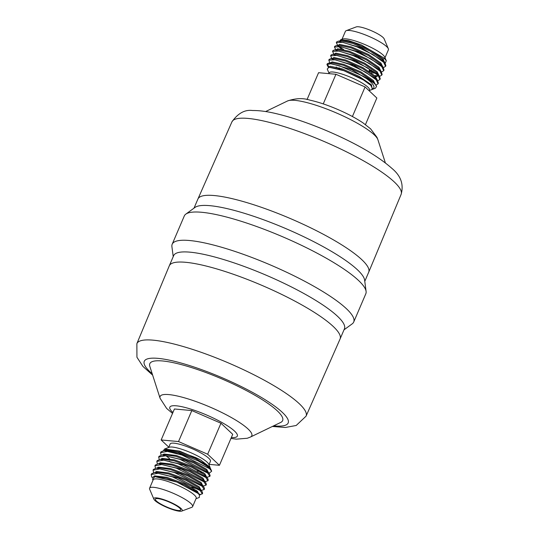 <?xml version="1.0" encoding="UTF-8"?>
<svg xmlns="http://www.w3.org/2000/svg" width="538" height="538" viewBox="0 0 538 538"><rect width="100%" height="100%" fill="white"/><g stroke="black" fill="none" stroke-linecap="round" stroke-linejoin="round"><path stroke-width="0.81" d="M202.328 493.884L202.638 493.171L201.999 491.355L200.459 489.829L178.044 478.06L154.507 472.458L151.494 473.837L151.185 474.556L157.99 473.292L172.577 476.903L200.156 490.542L202.328 493.877L199.289 494.684M152.402 477.852L151.655 476.829L151.191 474.55M204.205 489.506L204.507 488.793L203.875 486.984L202.335 485.451L179.921 473.689L156.383 468.087L153.37 469.466L153.061 470.178L159.847 468.921L174.426 472.525L202.032 486.164L204.205 489.506L201.232 490.407M198.502 493.877L199.369 493.958M153.606 472.579L153.061 470.178M206.081 485.135L206.384 484.422L205.751 482.613L204.211 481.08L181.797 469.311L158.259 463.716L155.247 465.088L154.937 465.807L161.723 464.543L176.309 468.154L203.902 481.792L206.081 485.135L203.108 486.029M191.501 487.361L198.421 489.197M155.482 468.208L154.937 465.807M157.352 463.83L156.807 461.429L163.599 460.172L178.186 463.783L205.778 477.421L207.95 480.757L208.26 480.051L207.628 478.235L206.088 476.708L183.673 464.94L160.136 459.338L157.116 460.71M159.228 459.459L158.683 457.058L165.482 455.8L180.069 459.412L207.655 473.043L209.827 476.386L210.136 475.673L209.497 473.864L207.957 472.33L185.549 460.568L162.005 454.966L158.992 456.338M207.95 480.757L204.985 481.658M211.569 470.891L210.304 468.168L198.024 460.817A27.31 5.427 23.2 0 1 209.632 468.437A27.31 5.427 23.2 0 1 211.569 470.891A27.31 5.427 23.2 0 1 211.676 471.194L209.685 472.828L208.731 472.909M198.024 460.817L178.791 453.218L163.882 450.595L160.869 451.967M169.383 461.221L171.158 462.344M209.827 476.386L206.854 477.28M161.104 455.087L160.559 452.68L167.352 451.422L181.945 455.04L209.531 468.672L211.676 471.194M385.571 66.349L385.874 65.636L384.798 62.502L383.998 61.601L361.065 47.748L338.382 41.137L336.606 41.93L336.304 42.643L342.719 42.307L356.916 46.84L372.841 54.526L383.695 62.314L385.571 66.356L383.46 67.606M343.594 49.53L338.92 46.355M337.703 45.407L336.304 42.643M383.695 70.72L384.004 70.007L382.921 66.873L382.128 65.972L359.196 52.125L336.506 45.508L334.73 46.308L334.428 47.021L340.836 46.678L355.026 51.211L370.958 58.891L381.819 66.685L383.695 70.72L381.583 71.984M335.826 49.785L334.428 47.014M333.957 54.156L332.551 51.399L338.94 51.049L353.13 55.575L369.068 63.262L379.942 71.063L381.819 75.098L382.128 74.385L381.052 71.245L380.252 70.35L357.319 56.497L334.636 49.879L332.861 50.68L332.551 51.392M369.391 69.711L371.428 70.222M373.137 71.372L369.081 70.424M331.374 57.66L330.675 55.77L337.07 55.427L351.26 59.947L367.198 67.633L378.073 75.434L379.949 79.469L380.252 78.756L379.176 75.623L378.375 74.721L355.443 60.875L332.76 54.257L330.984 55.051L330.682 55.764M374.683 75.562L378.328 75.797M381.819 75.098L379.707 76.356M377.199 76.51L375.511 76.403M378.073 83.841L378.375 83.128L377.299 79.994L376.499 79.093L353.574 65.246L330.883 58.629L329.108 59.422L328.805 60.142L335.201 59.799L349.391 64.325L365.322 72.011L376.196 79.806L378.073 83.841L375.961 85.105M339.135 67.862L340.029 68.346M379.949 79.469L377.837 80.727M339.72 69.059L336.095 67.021M329.505 62.031L328.805 60.142M374.529 83.706A27.31 5.427 23.2 0 1 376.573 86.463L374.63 83.471L351.691 69.617L329.007 63L327.238 63.8L326.929 64.513L330.736 63.766L339.512 65.811L362.921 76.08A27.31 5.427 23.2 0 1 374.529 83.706M179.672 508.114A13.766 2.737 -156.8 0 0 165.973 500.777A13.766 2.737 -156.8 0 0 155.395 499.13A13.766 2.737 -156.8 0 0 156.41 500.992A13.766 2.737 -156.8 0 0 170.116 508.329A13.766 2.737 -156.8 0 0 180.694 509.977A13.766 2.737 -156.8 0 0 179.672 508.114M328.886 73.639L329.222 72.852A21.924 4.358 23.2 0 1 346.069 75.475A21.924 4.358 23.2 0 1 367.891 87.163A21.924 4.358 23.2 0 1 369.519 90.122L369.209 90.835M327.171 64.197L328.92 66.705M328.362 67.311L326.929 64.52M339.855 41.016L340.608 39.812L342.632 39.052A23.396 4.654 23.2 0 1 361.987 43.37A23.396 4.654 23.2 0 1 383.09 55.004A23.396 4.654 23.2 0 1 384.744 57.102L386.297 60.767L385.255 63.114M342 39.287L345.396 31.359A23.396 4.654 23.2 0 1 346.216 30.679A23.396 4.654 23.2 0 1 365.571 34.997A23.396 4.654 23.2 0 1 386.674 46.631A23.396 4.654 23.2 0 1 388.335 48.736A23.396 4.654 23.2 0 1 388.409 49.792L385.006 57.721M384.603 58.474A23.396 4.654 23.2 0 1 383.123 59.039M346.216 30.679L356.27 26.9A15.481 3.08 23.2 0 1 369.075 29.758A15.481 3.08 23.2 0 1 383.043 37.458A15.481 3.08 23.2 0 1 384.139 38.844L388.335 48.736M208.959 464.738L210.439 461.274A21.924 4.358 -156.8 0 0 208.818 458.315A21.924 4.358 -156.8 0 0 186.995 446.627A21.924 4.358 -156.8 0 0 170.142 444.005L168.656 447.468M164.588 449.001L169.248 447.246A21.924 4.358 23.2 0 1 187.385 451.288A21.924 4.358 23.2 0 1 207.157 462.189A21.924 4.358 23.2 0 1 208.71 464.16L210.022 467.246L200.546 459.923L179.477 451.079L164.588 449.001L163.431 450.642M170.425 451.126A21.924 4.358 23.2 0 1 170.109 450.837A21.924 4.358 23.2 0 1 169.685 450.42M153.861 499.156L149.665 489.264A23.396 4.654 23.2 0 1 149.591 488.208L153.175 479.842A23.396 4.654 23.2 0 1 171.165 482.64A23.396 4.654 23.2 0 1 194.453 495.115A23.396 4.654 23.2 0 1 196.188 498.275L192.604 506.641A23.396 4.654 23.2 0 1 191.784 507.321L181.73 511.1A15.481 3.08 23.2 0 1 168.925 508.242A15.481 3.08 23.2 0 1 154.957 500.542A15.481 3.08 23.2 0 1 153.861 499.156A15.481 3.08 23.2 0 1 164.285 499.802A15.481 3.08 23.2 0 1 181.124 508.565A15.481 3.08 23.2 0 1 181.73 511.1M149.591 488.208A23.396 4.654 23.2 0 1 167.574 491.012A23.396 4.654 23.2 0 1 190.869 503.481A23.396 4.654 23.2 0 1 192.604 506.641M173.223 256.646L171.904 246.599A98.75 19.63 23.2 0 1 172.187 244.218L184.285 215.98A98.75 19.63 23.2 0 1 185.818 214.131A98.75 19.63 23.2 0 1 265.49 229.807A98.75 19.63 23.2 0 1 358.496 280.446A98.75 19.63 23.2 0 1 366.096 291.401A98.75 19.63 23.2 0 1 365.813 293.782L353.715 322.02A98.75 19.63 23.2 0 1 352.182 323.869L343.997 329.841M185.818 214.131L195.012 207.419A92.899 18.467 23.2 0 1 269.968 222.167A92.899 18.467 23.2 0 1 357.461 269.807A92.899 18.467 23.2 0 1 364.616 280.11L366.096 291.401M172.187 244.218A98.75 19.63 23.2 0 1 248.085 256.048A98.75 19.63 23.2 0 1 346.391 308.684A98.75 19.63 23.2 0 1 353.715 322.02M169.309 265.779L173.646 255.651A92.899 18.467 23.2 0 1 245.059 266.781A92.899 18.467 23.2 0 1 337.534 316.297A92.899 18.467 23.2 0 1 344.428 328.846L340.083 338.974A92.899 18.467 23.2 0 1 340.07 339.007L306.068 416.156A92.038 18.299 23.2 0 0 299.256 403.688A92.038 18.299 23.2 0 0 207.547 354.603A92.038 18.299 23.2 0 0 136.874 343.641L169.288 265.812A92.899 18.467 23.2 0 1 169.309 265.779A92.899 18.467 23.2 0 1 240.715 276.909A92.899 18.467 23.2 0 1 333.197 326.431A92.899 18.467 23.2 0 1 340.083 338.974M149.82 366.338A72.253 14.365 23.2 0 1 199.766 370.319A72.253 14.365 23.2 0 1 277.278 410.844A72.253 14.365 23.2 0 1 280.701 422.438L250.459 437.038A49.886 9.919 23.2 0 0 248.099 429.035A49.886 9.919 23.2 0 0 194.581 401.052A49.886 9.919 23.2 0 0 160.095 398.308L149.82 366.338M210.17 467.999L210.022 467.246M198.515 470.73L197.634 470.447M196 498.713L199.349 497.448L199.437 494.879L197.89 493.326L176.888 482.055L154.984 476.641L152.516 479.156L152.994 480.279M329.505 67.196L341.603 69.705L358.785 77.284L363.399 79.947L370.662 85.199L372.706 88.918L371.859 89.584M363.399 79.947L343.856 70.68L329.007 67.223L327.238 69.005L329.041 73.262M372.094 89.49L375.369 88.266L376.573 86.463M362.921 76.08C373.52 83.128 376.499 87.62 371.866 89.557M340.608 39.812L348.294 40.505L361.415 44.984L384.367 58.232L386.297 60.767M209.114 464.361L219.43 465.303L232.719 434.314L220.957 423.231L191.817 410.561L174.433 408.981L161.151 439.97L168.791 447.165M219.43 465.303L207.668 454.227L220.957 423.231M207.668 454.227L178.529 441.557L191.817 410.561M178.529 441.557L161.151 439.97M365.457 124.601L376.849 98.03L365.087 86.948L335.947 74.278L318.57 72.697L307.05 99.57M335.947 74.278L323.251 103.895M365.087 86.948L352.41 116.524M152.214 373.782A78.279 15.562 23.2 0 1 150.082 371.872A78.279 15.562 23.2 0 1 187.258 364.845A78.279 15.562 23.2 0 1 282.369 412.404A78.279 15.562 23.2 0 1 273.66 425.834M172.933 412.491A36.712 7.297 23.2 0 1 172.55 412.142A36.712 7.297 23.2 0 1 189.988 408.846A36.712 7.297 23.2 0 1 234.602 431.153A36.712 7.297 23.2 0 1 231.34 437.522M377.905 139.692L376.983 137.338L370.601 128.838L363.036 122.893C355.927 118.138 347.44 113.639 337.568 109.389C327.494 105.071 318.22 101.978 309.74 100.102C303.183 97.909 295.786 98.198 287.541 100.962A49.886 9.919 23.2 0 1 328.456 109.691A49.886 9.919 23.2 0 1 374.206 134.796A49.886 9.919 23.2 0 1 377.905 139.692L385.356 162.866M401.126 194.359C403.897 184.453 400.871 175.832 392.047 168.508C378.16 156.168 356.882 143.794 328.214 131.393C308.651 123.041 290.85 117.015 274.824 113.323C266.357 111.373 258.966 110.438 252.645 110.519C244.911 109.463 238.004 113.236 231.932 121.844A92.038 18.299 23.2 0 1 302.746 132.94A92.038 18.299 23.2 0 1 394.287 181.965A92.038 18.299 23.2 0 1 401.126 194.359L368.712 272.188A92.899 18.467 23.2 0 1 368.691 272.221L364.777 281.354M194.003 208.159L197.917 199.026A92.899 18.467 23.2 0 1 197.93 198.993A92.899 18.467 23.2 0 1 269.41 210.19A92.899 18.467 23.2 0 1 361.805 259.672A92.899 18.467 23.2 0 1 368.712 272.188M155.206 476.621L166.498 478.248L184.151 484.738L196.942 492.142L199.437 494.879M154.507 472.458L157.304 472.23L168.374 473.877L186.02 480.367L198.818 487.771L201.999 491.355M197.547 491.416L195.65 491.14M156.383 468.087L159.181 467.852L170.25 469.499L187.896 475.989L200.694 483.393L203.875 486.984M158.259 463.716L161.05 463.48L172.126 465.128L189.773 471.618L202.57 479.022L205.751 482.613M160.136 459.338L162.927 459.109L173.996 460.757L191.649 467.246L204.44 474.65L207.628 478.235M162.005 454.966L164.803 454.731L175.872 456.379L193.519 462.868L206.316 470.273L209.497 473.864M169.631 458.739L166.128 455.881M163.882 450.595L166.679 450.36L177.748 452.007L195.395 458.497L208.193 465.901L210.304 468.168M152.953 477.199L154.594 475.888L166.894 477.334L184.541 483.823L197.332 491.228L199.121 494.483M154.991 472.418L156.464 471.51L168.764 472.963L186.417 479.452L199.208 486.856L200.99 490.105M196.04 490.226L193.398 489.634M156.861 468.047L158.34 467.139L170.64 468.591L188.287 475.081L201.084 482.485L202.866 485.733M158.737 463.675L160.216 462.767L172.516 464.213L190.163 470.703L202.96 478.107L204.743 481.355M160.613 459.297L162.093 458.389L174.393 459.842L192.039 466.332L204.83 473.736L206.619 476.984M162.489 454.926L163.962 454.018L176.262 455.471L193.915 461.954L206.706 469.365L208.488 472.613M203.539 472.727L197.352 471.106M164.359 450.555L165.838 449.647L178.139 451.093L195.785 457.582L200.546 459.923M338.382 41.137L341.173 40.901L352.854 43.464L370.03 51.043L382.357 59.543L383.735 61.332M336.506 45.508L339.303 45.279L350.978 47.835L368.153 55.421L380.48 63.914L382.921 66.873M334.629 49.879L337.427 49.651L349.101 52.206L366.284 59.792L378.604 68.292L381.052 71.245M375.665 73.269L371.18 72.704M332.76 54.257L335.551 54.022L347.225 56.584L364.408 64.163L376.735 72.664L378.113 74.452M330.883 58.629L333.674 58.4L345.356 60.955L362.531 68.541L374.858 77.035L377.299 79.994M329.007 63L331.805 62.771L343.479 65.327L360.655 72.912L372.982 81.413L375.423 84.365M339.955 41.002L341.408 40.007L353.244 42.549L370.42 50.128L382.747 58.629L384.495 62.119M341.415 49.052L338.691 46.638M338.086 45.38L339.539 44.378L351.368 46.92L368.55 54.506L380.87 63.007L382.619 66.497M336.21 49.752L337.662 48.75L349.492 51.298L366.674 58.877L379.001 67.378L380.743 70.868M374.293 72.213L369.075 71.258M334.333 54.123L335.786 53.127L347.615 55.67L364.798 63.255L377.125 71.749L378.866 75.253M332.457 58.501L333.91 57.499L345.746 60.041L362.921 67.627L375.248 76.127L376.997 79.617M330.588 62.872L332.04 61.877L343.869 64.419L361.052 71.998L373.372 80.498L375.12 83.989M328.711 67.25L330.164 66.248L341.993 68.79L359.176 76.376L371.502 84.87L372.209 89.429M156.814 461.429L157.116 460.716M158.683 457.058L158.992 456.345M160.559 452.687L160.862 451.974M136.874 343.641L136.941 357.252L142.953 366.452L152.644 375.127M272.383 426.452L285.328 427.481L296.203 425.477L306.068 416.156M160.095 398.308L166.666 408.463L172.543 413.399M230.95 438.43L236.33 439.156L247.305 438.255L250.459 437.038M287.541 100.962L265.617 111.548M231.932 121.844L197.93 198.993M369.344 90.532L371.919 89.564M155.428 476.601L154.984 476.641M159.181 467.852L157.99 468.047M199.356 494.778L200.553 494.678M384.798 62.502L383.715 61.312M379.176 75.623L378.093 74.432M329.007 67.223L329.518 67.196M332.081 58.528L331.314 57.579M330.204 62.906L329.438 61.951"/></g></svg>
